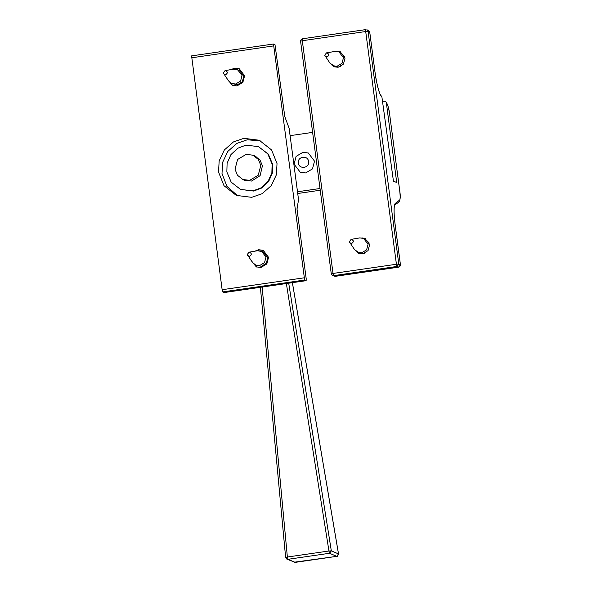 <?xml version="1.0" encoding="UTF-8"?>
<svg xmlns="http://www.w3.org/2000/svg" width="592" height="592" viewBox="0 0 592 592"><rect width="100%" height="100%" fill="white"/><g stroke="black" fill="none" stroke-linecap="round" stroke-linejoin="round"><path stroke-width="0.89" d="M191.586 55.885L273.467 44.008L274.991 44.637L284.804 116.631L289.118 128.257L298.553 199.763L296.984 208.939L306.197 278.736L306.138 280.667L304.636 280.038L273.489 44.015L191.586 55.885L222.133 289.71L222.733 291.908L224.287 292.529M230.917 69.619L234.639 68.176L239.257 68.753L244.6 75.769L242.853 82.414L236.978 85.914L232.353 85.337L227.091 78.81M254.871 251.178L258.593 249.735L263.218 250.312L268.553 257.328L266.807 263.973L260.931 267.473L256.314 266.896L251.045 260.369M251.681 197.328L236.312 195.404L223.998 185.703L218.544 172.065L219.158 160.906L224.353 149.961L233.403 141.954L243.889 138.321L259.259 140.245L271.573 149.946L277.026 163.584L276.405 174.744L271.217 185.688L262.167 193.695L251.681 197.328M224.264 292.537L306.168 280.667L224.235 292.537M260.968 141.022L247.36 139.764L236.867 143.397L227.816 151.404L222.629 162.349L222.007 173.508L226.921 186.384L238.065 196.063M256.625 267.022L251.903 261.59M256.343 250.927L259.215 249.994L263.521 250.446M232.671 85.463L227.95 80.031M232.382 69.368L235.253 68.435L239.568 68.887M334.82 51.452L340.193 51.711L345.04 58.075L343.449 64.106L338.121 67.281L333.932 66.755M359.425 237.962L364.798 238.221L369.645 244.585L368.061 250.616L362.733 253.79L358.545 253.265M382.506 101.35L384.067 101.128L385.969 101.905L386.384 102.912L396.707 182.506L393.436 181.145L381.921 97.081L380.567 94.846C380.064 95.349 376.238 83.405 375.039 72.224L375.017 72.254M358.937 253.42L356.436 251.526M362.089 237.954L365.19 238.398M334.325 66.903L331.823 65.016M337.477 51.445L340.578 51.889M235.024 169.223L237.592 159.485L246.198 154.357L252.969 155.208L258.393 159.477L260.798 165.486L258.23 175.225L249.624 180.353L242.853 179.502L237.429 175.232L235.024 169.223M320.242 190.232L297.724 193.503M297.495 191.771L320.02 188.508M312.613 132.386L290.095 135.657M286.365 283.538L328.952 550.997L287.364 557.02L285.625 557.435L286.883 559.159L287.971 559.299L287.364 557.02L262.138 287.046M292.381 282.665L338.506 553.957M297.191 206.268L297.066 209.583M295.208 562.363L287.971 559.299L329.559 553.276L328.952 550.997L331.32 550.849L288.704 283.198M243.438 179.746L244.651 180.36M254.841 155.874L253.554 155.452M253.036 155.23L254.582 155.763L259.947 159.929L262.426 165.782L260.103 175.661L251.563 181.056L244.392 180.257L242.92 179.531M245.858 145.181L258.408 146.579L267.791 153.868L272.128 164.11L271.869 172.783L268.065 181.396L261.198 187.805L253.117 190.839L240.567 189.44L231.183 182.151L226.854 171.917L227.106 163.237L230.917 154.63L237.777 148.222L245.858 145.181M258.408 146.579L268.309 154.09L272.646 164.324L272.394 173.005L268.583 181.611L261.716 188.019L253.635 191.061L240.567 189.44M248.966 252.192L257.653 250.705L263.277 251.918L267.747 257.794L266.282 263.359L261.368 266.289L255.744 265.075L252.562 262.515L247.249 254.545L249.017 252.185C251.837 253.176 252.022 254.553 249.565 256.306L247.604 255.463M261.523 251.193L265.993 257.069L264.528 262.633L259.614 265.556L255.744 265.075M225.012 70.633L233.692 69.146L239.316 70.359L243.793 76.235L242.328 81.8L237.407 84.73L231.783 83.516L228.601 80.956L223.288 72.986L225.064 70.626C227.883 71.617 228.061 72.994 225.604 74.747L223.65 73.904M237.562 69.634L242.039 75.51L240.574 81.074L235.653 84.005L231.783 83.516M340.57 66.511L338.824 66.985L334.954 66.504L330.018 63.218L324.705 55.241L326.481 52.88C329.3 53.872 329.478 55.248 327.021 57.002L325.067 56.159M326.429 52.888L335.109 51.4L338.979 51.889L340.733 52.614L344.699 56.595M338.979 51.889L343.456 57.764L341.991 63.329L337.07 66.26L333.2 65.771M365.183 253.021L363.436 253.494L359.566 253.013L354.63 249.728L349.317 241.751L351.093 239.39C353.905 240.382 354.09 241.758 351.633 243.519L349.672 242.668M351.034 239.397L359.721 237.91L363.592 238.398L365.345 239.124L369.304 243.105M363.592 238.398L368.061 244.274L366.603 249.839L361.682 252.769L357.812 252.281M294.076 164.11L300.285 172.272L305.664 172.945L312.495 168.875L314.522 161.15L308.314 152.988L302.941 152.314L296.111 156.384L294.076 164.11M298.368 163.029C297.214 156.421 307.995 154.86 308.595 161.549C309.757 168.158 298.967 169.719 298.368 163.029M191.534 57.809L273.437 45.939M304.036 277.84L222.133 289.71M222.733 291.908L304.636 280.038M302.371 38.791L302.312 40.722L365.708 31.531L365.767 29.607L302.342 38.791C298.923 41.255 301.232 40.685 300.573 41.129L331.276 273.852L332.549 275.509L333.622 275.643L397.017 266.452L396.418 264.254L398.793 264.099L368.083 31.369L365.708 31.531L396.418 264.254L333.022 273.445L333.622 275.643L335.257 276.323L332.549 275.509L331.276 273.852M365.738 29.6L302.342 38.791M398.705 267.125L397.017 266.452L398.793 264.099L400.421 264.779L398.653 267.133L334.184 276.19M331.305 273.874L333.022 273.445L302.312 40.722L300.595 41.151M369.719 32.101L368.083 31.369L366.84 29.741L368.476 30.421L369.719 32.049L375.017 72.202C376.741 84.242 378.725 92.108 380.959 95.823L381.921 97.081M399.674 190.491L399.667 190.439C400.318 195.856 400.31 199.053 399.652 200.044L398.882 201.99C400.384 200.118 400.658 196.278 399.689 190.461L389.654 114.382L399.667 190.439M389.632 114.411L389.654 114.382C389.136 109.535 388.1 105.628 386.539 102.653L386.924 103.622C387.945 105.309 388.84 108.891 389.625 114.36M399.652 200.044L395.167 203.493L394.612 205.254M395.167 203.493C393.71 205.668 393.695 212.713 395.123 224.62L395.13 224.671M386.384 102.912L386.924 103.622M395.123 224.62L400.429 264.831M375.017 72.202L369.741 32.072L368.476 30.421M380.959 95.823L380.567 94.846M285.647 557.464L286.883 559.159L295.156 562.378L336.789 556.339M292.396 282.665L338.528 553.934L336.737 556.347L329.559 553.276L331.32 550.849L338.498 553.92C337.743 556.073 337.159 556.872 336.767 556.354L294.061 562.23M398.882 201.99L394.642 205.187L394.272 206.867C393.858 210.767 394.146 216.694 395.153 224.649L400.451 264.802C399.807 265.408 402.012 264.898 398.682 267.14L335.287 276.331M385.969 101.905L386.539 102.653M252.969 155.208L256.055 156.488M242.853 179.502L245.946 180.789M260.384 287.305L285.625 557.435M297.206 206.208L297.08 209.686"/></g></svg>
